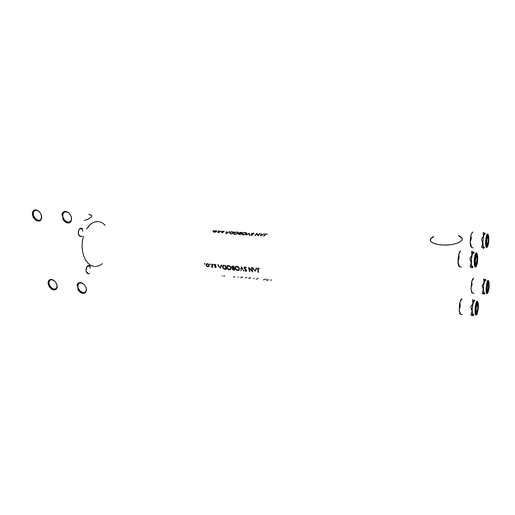 <?xml version="1.0" encoding="UTF-8"?>
<svg xmlns="http://www.w3.org/2000/svg" width="515" height="515" viewBox="0 0 515 515"><rect width="100%" height="100%" fill="white"/><g stroke="black" fill="none" stroke-linecap="round" stroke-linejoin="round"><path stroke-width="0.39" stroke-dasharray="2.58 1.93" d=""/><path stroke-width="0.77" d="M77.868 287.319L79.806 290.878L83.031 292.662L84.55 292.494L85.696 291.625L86.288 290.17L86.23 288.278L86.282 290.235L85.368 291.992L83.514 292.687L81.145 291.966L79.053 289.971L77.868 287.319L78.003 284.653L79.252 283.205L81.319 282.947L83.694 284.138L81.505 282.993L79.304 283.179L77.958 284.789L77.868 287.319L76.993 285.201L77.797 283.54L79.078 282.716L80.778 282.632L82.67 283.372L84.55 285.001L85.999 287.454L86.462 289.958L85.889 292.069L84.325 293.312L82.149 293.318L79.864 292.089L78.003 289.913L77.868 287.319L78.003 289.913L80.694 292.681L83.713 293.453L85.805 292.198L86.456 290.157L86.069 287.66L84.608 285.078L82.419 283.224L79.864 282.574L78.164 283.199L76.993 285.201L77.868 287.319M49.041 284.01L50.258 286.662L53.142 288.992L55.356 289.115L56.83 287.75L57.023 284.995L56.611 288.143L54.455 289.25L51.654 288.136L49.485 285.329L48.893 282.799L49.614 280.533L51.313 279.671L53.463 280.166L54.268 280.681L51.23 279.677L49.878 280.263L48.938 282.117L49.041 284.01M57.075 285.213L57.139 287.544L55.91 289.533L53.637 289.971L51.906 289.308L50.277 287.994L48.526 285.207L48.056 282.677L48.532 280.784L50.142 279.478L52.582 279.671L55.041 281.409L56.702 284.01L57.223 286.939L56.444 289.044L54.725 289.99L52.298 289.527L49.929 287.602L48.404 284.859L48.107 282.091L49.15 280.025L51.249 279.362L53.528 280.154L55.923 282.529L57.075 285.213M62.817 216.789L64.768 220.465L67.999 222.242L69.544 222.049L70.735 221.128L71.456 219.306L71.366 217.291L71.411 219.564L70.574 221.321L68.308 222.261L65.991 221.482L63.976 219.474L62.817 216.789L62.869 214.086L64.163 212.251L66.422 211.845L68.534 212.804L70.317 214.742L68.759 212.985L66.956 211.98L65.051 211.871L63.982 212.38L62.933 213.886L62.817 216.789L61.884 214.465L62.618 212.701L63.937 211.659L65.495 211.414L67.433 211.987L69.647 213.822L71.205 216.609L71.591 219.409L70.922 221.547L69.306 222.86L67.111 222.918L64.826 221.714L62.965 219.519L62.817 216.789L62.997 219.583L66.029 222.506L68.836 222.989L71.044 221.347L71.604 219.171L71.064 216.216L69.647 213.828L67.439 211.993L64.62 211.459L62.83 212.45L61.884 214.465L62.817 216.789M33.366 215.077L35.226 218.592L38.252 220.375L39.707 220.259L40.852 219.461L41.593 217.761L41.509 215.56L41.213 218.92L39.661 220.272L37.544 220.188L35.4 218.772L33.81 216.416L33.205 213.68L33.842 211.362L35.509 210.242L37.73 210.571L39.591 211.955L37.086 210.332L34.801 210.493L33.404 212.277L33.366 215.077M41.561 215.779L41.58 218.605L40.254 220.658L38.786 221.173L36.205 220.491L33.881 218.289L32.831 216.3L32.329 213.764L32.767 211.588L34.363 210.03L36.777 210.011L39.436 211.781L41.097 214.343L41.734 217.42L40.955 219.976L39.095 221.135L36.668 220.735L34.293 218.83L32.683 215.882L32.394 212.85L33.591 210.5L35.297 209.817L38.026 210.609L40.254 212.804L41.561 215.779M91.792 215.94L90.891 215.051L88.966 214.491L90.897 215.051L91.792 215.94M88.921 214.266L91.477 215.276L91.767 216.268L91.342 217.04L88.271 219.081L84.183 220.562L88.728 218.862L91.413 216.95L91.799 216.023L91.509 215.309L88.921 214.266M89.687 273.311L88.438 273.774L87.524 273.529L86.546 272.461L86.05 270.896L86.597 267.279L87.589 265.959L88.735 265.418L90.447 266.139L88.612 265.437L87.209 266.339L86.243 268.212L86.005 270.491L86.43 272.229L87.338 273.407L88.529 273.774L89.687 273.311M82.188 236.102L80.874 236.61L79.883 236.34L78.821 235.175L78.312 233.675L78.396 231.068L79.458 228.937L81.125 228.068L82.683 228.782L80.803 228.106L79.838 228.576L78.705 230.141L78.344 233.842L79.857 236.327L81.08 236.597L82.188 236.102M87.846 273.124L86.198 271.592M80.295 235.96L79.239 235.484L78.467 234.312M462.283 239.198L461.298 237.479L458.588 235.928L460.725 237.022L462.077 238.471M458.582 235.645L460.809 236.803L462.039 238.13L462.155 239.816L461.652 240.66L458.054 242.977L451.964 244.58L444.664 245.121L437.853 244.516L432.619 242.842L430.952 241.612L430.276 240.331L431.042 238.245L433.649 236.475L431.023 238.271L430.257 239.836L430.765 241.387L433.115 243.093L437.093 244.361L441.143 244.96L446.305 245.108L452.112 244.561L458.247 242.9L461.762 240.524L462.283 239.269L461.897 237.879L458.582 235.645M97.972 221.566L94.419 222.055L91.805 223.323L89.34 225.325L86.449 229.033L90.788 224.044L93.106 222.589L95.706 221.714L98.127 221.572L100.766 222.171L103.071 223.413L105.215 225.338M83.359 236.185L82.246 241.953L82.059 246.698L82.509 251.32L83.604 255.717L85.548 260.017L88.123 263.365L91.161 265.573L94.49 266.532L91.155 265.573L88.29 263.532L85.69 260.262L83.803 256.296L82.567 251.68L82.052 246.492L82.361 241.001L83.359 236.185M260.764 234.628L260.738 235.902L260.764 234.628M262.805 234.756L260.796 235.909L262.805 234.756M263.133 234.364L264.44 233.784L263.133 234.364M261.234 233.585L261.195 234.241L261.234 233.585M253.29 233.05L254.23 233.54L252.002 233.514L252.814 234.499L252.511 235.027L250.535 235.078L252.247 234.904L251.558 233.572L253.29 233.05M252.762 234.409L252.06 233.469L254.217 233.462L252.369 233.147L251.52 233.668L252.305 234.853L250.464 234.956L251.88 235.304L252.768 234.422M246.434 233.655L243.717 234.846L242.34 234.705L241.722 234.048L242.43 233.115L244.471 232.555L246.357 232.793L246.434 233.655M238.13 233.134L235.342 234.325L234.061 234.177L233.462 233.546L234.158 232.613L236.179 232.046L238.104 232.297L238.13 233.134M218.656 231.048L217.909 231.126L218.656 231.048M213.493 230.733L212.753 230.817L213.493 230.733M217.736 232.484L218.624 232.529L217.62 232.432L220.22 231.048L217.62 232.432M220.581 231.068L218.984 232.548L220.581 231.068M222.757 232.606L223.201 232.13L222.692 231.563L224.257 231.46L222.699 231.557L223.201 232.214L222.57 232.683L221.399 232.484L222.557 232.477L222.28 231.583L223.806 231.248L222.396 231.493L222.757 232.323L221.856 232.458M263.596 236.082L265.547 234.042L267.478 234.151L265.695 234.216L263.983 236.108L265.721 234.203L267.478 234.151L265.47 234.08L263.596 236.082M228.055 232.58L226.04 233.694L228.055 232.58M228.396 232.194L229.709 231.634L228.396 232.194M226.658 231.447L226.555 232.078L226.658 231.447M226.111 232.458L225.982 233.694L226.111 232.458M221.843 231.248L221.096 231.325L221.843 231.248M215.779 232.02L214.04 232.265L213.358 231.699L214.292 230.971L216.223 230.784L216.796 231.286L215.779 232.02M232.51 231.808L231.853 231.808L232.51 231.808M231.621 231.821L230.932 231.943L231.621 231.821M230.804 231.975L230.134 232.239L230.804 231.975M229.973 232.329L229.581 232.638L229.973 232.329M230.701 233.99L230.379 233.958L230.701 233.99M233.984 231.898L231.853 234.068L233.984 231.898M240.969 232.336L240.016 232.413L240.969 232.336M239.108 233.231L239.417 233.379L238.439 234.306L239.295 234.537L238.368 234.158L239.417 233.379L239.166 232.793L239.063 233.179M242.211 232.407L240.106 234.589L242.211 232.407M247.837 233.816L245.932 234.962L247.837 233.816M249.363 233.276L246.337 234.988L249.363 233.276L249.131 235.168L249.363 233.276M249.678 233.932L249.537 235.194L249.678 233.932M254.848 235.529L256.901 233.321L254.848 235.529M256.837 233.739L255.228 235.555L256.837 233.739L258.034 235.728L256.837 233.739M260.165 233.52L258.112 235.735L260.165 233.52M258.163 235.162L259.779 233.495L258.163 235.162L256.991 233.327L258.163 235.162M258.215 272.326L257.558 268.74L258.337 268.07L259.515 268.675L257.97 268.862L258.601 272.358L257.97 268.862L259.515 268.675L258.401 268.077L257.609 268.495L258.215 272.326M249.447 271.54L248.623 267.343L249.447 271.54M249.144 268.302L249.827 271.572L249.144 268.302L252.64 271.823L249.144 268.302M251.906 267.626L252.723 271.83L251.906 267.626M252.131 270.929L251.52 267.594L252.131 270.929L248.706 267.349L252.131 270.929M240.923 268.791L241.445 266.719L240.923 268.791M241.619 267.639L240.911 270.774L241.619 267.639L243.717 271.025L241.619 267.639M242.771 268.952L241.503 266.725L242.771 268.952M232.561 265.952L231.808 266.197L232.561 265.952M231.583 267.156L232.568 268.206L231.583 267.156M232.477 268.27L232.284 269.03L232.477 268.27M232.497 269.487L232.883 269.86L232.497 269.487M233.495 270.092L233.855 270.143L233.495 270.092M233.816 266.062L234.666 270.214L233.816 266.062M224.038 265.219L223.446 265.257L224.038 265.219M223.259 265.309L222.802 265.618L223.259 265.309M222.738 265.701L222.493 266.294L222.738 265.701M222.474 266.493L222.525 267.105L222.474 266.493M222.564 267.266L222.725 267.723L222.564 267.266M222.886 268.019L223.092 268.309L222.886 268.019M223.291 268.534L223.607 268.798L223.291 268.534M223.903 268.991L223.607 268.798L223.903 268.991M224.566 269.248L224.901 269.319L224.566 269.248M225.235 269.364L224.901 269.319L225.235 269.364M225.525 265.341L226.394 269.474L225.525 265.341M216.191 267.227L216.01 266.384L214.703 265.193L214.993 264.774L215.978 264.877L214.987 264.774L214.703 265.206L216.03 266.409L216.178 267.266L215.592 267.517L214.781 267.034L215.65 267.156L215.843 266.776L214.504 265.598L214.395 264.723L215.077 264.382L215.978 264.877L214.536 264.536L214.478 265.553L215.856 266.86L214.781 267.034L215.888 267.504M211.401 267.118L212.174 266.738L212.277 267.169L212.174 266.738L211.234 267.034L211.98 266.364L211.659 264.144L211.98 266.352L211.234 267.034M212.026 264.176L212.637 267.201L212.026 264.176M209 266.345L208.221 266.841L206.83 266.371L206.064 265.161L206.315 264.047L207.249 263.706L208.337 264.163L209.051 265.225L209 266.345M205.047 263.796L204.77 264.189L204.397 263.68L205.047 263.796M210.242 264.247L209.959 264.639L209.586 264.156L210.242 264.247M213.455 264.53L213.152 264.916L212.798 264.407L213.455 264.53M221.038 267.04L221.624 265.006L221.038 267.04M220.838 266.274L221.225 264.968L220.838 266.274M218.148 264.704L218.984 266.113L218.148 264.704M219.087 266.867L217.748 264.671L219.087 266.867M231.068 267.787L230.739 269.467L228.982 269.77L227.128 268.437L226.78 266.545L227.604 265.624L229.001 265.579L230.321 266.429L231.068 267.787M239.417 268.521L239.031 270.246L237.254 270.504L235.458 269.229L235.072 267.291L235.934 266.339L237.286 266.287L238.69 267.182L239.417 268.521M244.908 266.912L246.46 267.98L245.056 267.362L244.368 267.877L246.518 270.085L246.299 271.276L244.574 270.536L246.318 270.62L244.046 268.18L244.155 267.266L244.908 266.912M253.914 269.931L252.562 267.684L253.914 269.931M255.968 270.111L256.637 268.038L255.968 270.111M255.781 269.332L256.219 268L255.781 269.332M252.981 267.716L253.831 269.165L252.981 267.716M430.295 239.919L431.351 238.233L433.585 236.797L431.152 238.432L430.263 240.215M102.453 263.699L99.157 265.766L95.372 266.57M80.784 228.654L79.677 228.975L78.756 230.031L79.825 228.885L80.977 228.679L82.207 229.536L82.825 231.029M88.606 265.965L86.668 267.137L87.711 266.146L88.78 265.991L89.887 266.789L90.447 268.154M86.024 287.537L86.23 288.278L86.024 287.537M70.825 215.676L71.366 217.291L70.825 215.676M222.132 275.853L222.087 275.506M224.804 275.821L223.568 276.149M234.795 276.523L233.533 277.122M241.747 276.748L240.724 277.797M238.239 277.302L238.181 276.87M242.423 277.682L242.346 277.173M246.782 277.244L245.417 277.971M249.807 277.501L248.79 278.564M250.509 278.448L250.425 277.92M254.352 278.422L253.541 278.737M258.144 278.287L256.277 279.272M266.957 279.639L266.397 280.224M265.888 279.066L263.287 279.928M268.695 279.709L267.44 280.321M270.987 279.491L270.999 280.662M204.796 264.189L205.028 263.744L204.558 263.493L204.796 264.189M206.155 265.45L207.03 266.519L208.221 266.841L209.032 266.287L209.026 265.154L208.157 264.021L207.056 263.706L206.2 264.208L206.064 265.161M207.848 266.474L206.489 265.418L206.908 264.144L207.938 264.279L208.659 265.116L208.639 266.126L207.854 266.48L208.697 266.023L208.504 264.826L207.468 264.105L206.509 264.485L206.65 265.727L207.848 266.474M209.991 264.639L210.242 264.234L209.753 263.944L209.991 264.639M213.197 264.922L213.461 264.536L212.946 264.227L213.197 264.922M220.336 268.18L219.261 266.558L220.336 268.18L220.723 266.686L220.336 268.18M223.71 265.547L223.768 265.219L223.71 265.547M225.222 265.753L225.918 269.036L225.222 265.753M225.628 269.01L223.31 268.051L222.847 266.789L223.259 265.862L224.752 265.708L223.188 265.92L222.918 267.259L223.845 268.547L225.628 269.01M229.458 269.847L230.907 269.261L230.945 267.394L229.51 265.792L227.662 265.598L226.78 266.551L226.89 267.987L227.971 269.293L229.458 269.847M231.035 269.004L230.495 269.036L231.035 269.004M227.939 265.959L228.042 265.502L227.939 265.959M232.02 266.055L232.194 266.5M229.336 269.442L227.443 268.315L227.244 266.551L228.66 265.94L230.269 266.899L230.701 268.675L229.336 269.442L230.591 268.914L230.559 267.362L229.304 266.12L227.772 266.068L227.128 266.828L227.27 268.012L229.336 269.442M233.681 269.731L232.638 268.972L233.63 268.45L232.825 268.54L232.748 269.287L233.681 269.731M233.881 268.47L234.19 269.776L233.881 268.47M233.546 268.025L232.201 267.588L232.078 266.583L232.973 266.422L232.117 266.551L231.962 267.221L233.546 268.025M233.507 266.474L233.791 268.045L233.507 266.474M237.769 270.594L239.256 269.982L239.269 268.07L237.846 266.513L235.96 266.326L235.097 267.221L235.181 268.721L236.179 269.969L237.769 270.594M236.218 266.706L236.327 266.229L236.218 266.706M237.647 270.182L235.761 269.081L235.548 267.279L237.312 266.725L238.921 268.135L238.921 269.654L237.647 270.182L238.915 269.667L238.896 268.083L237.685 266.867L236.076 266.796L235.426 267.575L235.555 268.721L236.398 269.706L237.647 270.182M246.106 270.877L244.574 270.536L245.874 271.321L246.704 270.6L244.368 267.89L245.056 267.362L246.46 267.98L245.488 267.04L244.368 267.066L244.091 268.283L246.106 270.085L246.228 270.8M255.195 271.276L254.114 269.622L255.195 271.276L255.646 269.757L255.195 271.276M226.426 233.205L226.529 232.304L226.426 233.205L227.978 232.394L226.426 233.205M221.785 232.355L221.643 232.703L222.519 232.696M221.296 231.409L221.862 231.196L221.296 231.409M212.946 230.887L213.513 230.675L212.946 230.887M213.358 231.769L214.858 232.265L216.783 231.319L215.534 230.746L213.577 231.364M213.937 231.383L213.899 231.917L214.761 232.078L216.403 231.209L214.478 231.081L213.937 231.383L215.399 230.907L216.377 231.357L214.098 232.014M218.109 231.209L218.675 230.997L218.109 231.209M233.392 232.059L231.699 233.778L233.392 232.059M231.409 233.765L229.902 233.482L229.909 232.696L231.119 232.085L232.922 232.033L231.087 232.091L229.883 232.722L229.877 233.462L231.409 233.765M234.827 234.325L237.209 233.797L238.316 232.516L236.81 232.027L234.376 232.497L233.469 233.598L234.827 234.325M235.027 234.061L233.907 233.507L234.595 232.613L236.7 232.214L237.904 232.645L237.132 233.585L235.117 234.068L237.087 233.61L237.911 232.658L236.72 232.214L234.634 232.593L233.913 233.527L235.027 234.061M238.805 234.061L240.363 233.527L238.838 234.113M240.614 233.54L239.945 234.306L240.614 233.54M240.582 233.301L239.481 232.87L241.091 232.535L239.462 232.902L240.582 233.301M241.619 232.568L240.827 233.314L241.619 232.568M243.119 234.853L245.597 234.28L246.608 233.038L244.728 232.542L242.526 233.063L241.741 234.151L243.119 234.853M243.312 234.589L242.172 234.029L242.848 233.128L244.612 232.728L246.176 233.128L245.61 234.01L243.711 234.589L245.546 234.048L246.17 233.115L244.567 232.728L242.848 233.128L242.179 234.048L243.312 234.589M261.163 235.407L261.189 234.473L261.163 235.407L262.714 234.57L261.163 235.407M487.158 288.555L487.963 283.533L488.478 283.578L488.722 285.522L488.272 283.314L487.467 285.085L487.158 288.741L487.602 290.75L488.387 289.102L488.722 285.522L487.969 290.441L487.377 290.421L487.158 288.555M460.449 314.169L462.361 314.607L460.056 314.079L460.474 313.957L459.18 310.017L460.281 306.007L459.94 302.279L461.588 298.996M473.156 315.566L472.416 314.498L472.043 311.176L472.809 303.528L470.749 307.049L472.049 311.253L470.897 315.045L473.111 315.515L473.748 315L472.97 315.476L472.364 314.311L472.113 308.485L473.105 302.382L473.909 300.58L474.669 300.399L472.416 299.788L472.809 303.528L473.652 300.979L474.527 300.303L472.416 299.788L472.809 303.528L470.749 307.049L472.049 311.253L470.897 315.045L472.699 315.689M476.922 303.238L477.457 302.723L477.901 303.29L478.19 307.03L477.592 311.646L476.523 313.706L475.776 310.712L476.381 304.803L477.006 303.084L477.669 302.839L478.197 306.953L477.328 312.56L476.62 313.687L476.085 313.139L475.866 308.112L476.922 303.238M475.892 315.219L475.062 313.159L475.165 306.934L476.414 301.764L476.909 302.241L477.547 301.623L478.075 302.311L478.338 308.253L477.173 313.976L478.429 306.889L478.306 303.348L477.663 301.655L476.987 302.093L476.349 303.766L475.551 309.464L475.899 314.111L476.407 314.8L477.07 314.279L476.446 314.8L475.911 314.15L475.532 311.054L476.008 305.298L476.903 302.189L476.414 301.764L476.13 302.408L475.21 306.592L475.004 312.644L475.699 315.135M473.665 301.5L472.815 304.146L472.197 309.354L472.307 312.875L473.131 314.935L472.371 313.339L472.197 309.232L473.04 303.206L474.373 300.85L473.665 301.5M461.743 299.093L460.886 299.653L459.94 302.279L460.706 299.981L461.53 299.067M460.05 314.053L459.232 311.015L459.431 305.144L460.249 301.359L462 298.803M460.017 314.021L459.174 309.869L460.281 306.007L459.94 302.279L459.174 309.869L460.223 314.163M474.527 300.303L474.972 300.902L474.527 300.303M473.266 314.929L473.877 314.24M477.296 301.185L476.414 301.764L477.109 301.108M486.746 245.043L486.92 244.67M488.291 239.462L487.963 243.048L487.184 244.631L486.701 242.636L486.997 238.709L487.802 237.022L488.291 239.172L488.014 242.797L487.196 244.638L486.688 242.301L487.081 238.342L487.905 237.1L488.291 239.462M459.322 266.596L461.286 267.195L458.917 266.377L459.341 266.055L458.009 261.884L459.142 257.712L458.762 254.21L460.487 251.024M472.094 254.011L471.965 254.957L472.847 252.492L473.729 252.041L471.566 251.314L471.933 255.092L469.854 258.459L471.186 262.83L470.008 266.847L472.184 267.51L471.862 267.987L472.339 267.671L471.573 266.352L471.193 263.223L471.508 257.416L472.699 252.756L473.42 251.97L474.109 252.595L473.568 251.944L471.566 251.314L472.094 254.011M476.182 254.783L476.729 254.391L477.186 255.105L477.489 259.09L476.871 263.751L475.809 265.624L475.004 262.29L475.641 256.219L476.285 254.622L476.935 254.552L477.495 258.936L476.632 264.543L475.982 265.598L475.351 265L475.075 259.933L476.182 254.783M476.06 266.616L477.296 263.101L477.746 257.204L476.942 253.329L476.163 253.734L475.48 255.601L474.746 261.858L475.345 266.409L475.815 266.751L476.356 266.261L475.397 266.493L474.811 263.912L475.023 258.092L476.163 253.734L475.66 253.258L474.817 255.71L474.173 260.828L474.238 264.517L475.023 267.118M472.435 266.989L471.476 264.807L471.418 259.431L472.223 254.616L473.472 252.55L472.229 254.603L471.399 259.689L471.483 264.819L472.41 266.989M475.216 267.195L474.302 265.025L474.231 259.882L475.049 254.79L476.285 252.736M460.462 251.114L459.123 252.942L458.118 258.376L458.118 263.583L458.936 266.403L458.15 263.854L458.073 258.961L458.794 254.075L459.947 251.346M473.04 267.034L472.474 267.568L471.952 267.279L471.257 264.292L471.257 259.882L471.965 254.957L469.854 258.459L471.186 262.83L470.008 266.847L472.358 267.575L473.04 267.034M472.751 266.841L473.066 266.429M474.025 253.135L473.768 252.711M476.472 252.807L475.66 253.258L476.163 253.734L476.826 253.264L477.366 254.127L477.733 258.91L477.263 263.268L476.156 266.577M475.506 264.395L475.268 264.691L475.506 264.395M459.341 266.055L458.305 263.661L458.022 261.182L459.142 257.712L458.794 254.075L460.494 250.882M475.268 264.691L475.712 263.944M477.148 258.485L476.381 263.596L475.937 264.015L475.648 263.674L475.364 261.53L475.95 264.021L476.813 262.193L477.141 258.131L476.587 255.987L475.693 257.841L475.364 261.53L476.111 256.451L476.439 256.013L476.871 256.354L477.148 258.485M472.873 232.027L471.637 233.585L472.873 232.027M472.249 232.574L471.721 233.031L472.249 232.574M484.422 247.528L483.25 248.526L483.746 248.14L483.031 246.601L482.742 243.325L481.602 247.264L483.617 247.972L482.999 246.434L482.742 243.325L483.476 235.954L481.499 239.23L482.742 243.325L483.476 235.954L484.274 233.681L485.066 233.334L483.057 232.568L483.476 235.954L484.499 233.392L485.375 233.823L483.057 232.568L483.463 236.018L481.499 239.23L482.742 243.177L481.602 247.264L483.778 248.05L484.422 247.528M487.544 245.797L487.093 246.164L486.656 245.488L486.385 241.541L486.926 237.286L487.892 235.49L488.613 238.78L488.053 244.361L487.467 245.925L486.842 245.951L486.379 241.593L487.209 236.34L487.937 235.51L488.342 236.237L488.523 241.258L487.544 245.797M486.533 247.657L485.851 246.453L485.561 243.312L486.405 235.806L486.958 234.376L487.435 234.834L488.027 234.447L488.786 237.273L488.574 242.745L487.357 247.123L488.259 244.644L488.774 240.724L488.535 235.413L487.995 234.428L487.267 235.162L486.244 240.305L486.366 245.925L486.875 247.168L487.551 246.788L486.965 247.213L486.475 246.376L486.141 243.144L486.398 238.883L487.435 234.834L486.958 234.376L487.48 233.939M483.855 247.496L483.16 246.286L482.877 241.844L483.456 236.675L484.531 233.9L483.411 236.906L482.864 242.385L483.276 246.717L483.804 247.49L484.409 247.02M471.109 247.194L471.405 246.627L470.163 242.205L471.27 238.645L470.774 236.076L471.721 233.031L470.697 236.166L470.169 241.11L470.897 235.265L471.27 238.645L470.337 240.969L470.176 243.151L470.562 246.144L470.163 242.578L471.309 247.271M473.137 247.895L471.425 247.361L473.137 247.895M486.958 234.376L486.186 236.675L485.594 241.567L485.651 245.108L486.366 247.593M476.124 309.895L476.433 306.354L477.353 304.294L477.862 306.406L477.457 310.539L476.6 312.122L476.124 309.895L476.517 305.962L477.334 304.288L477.856 306.2L477.56 310.049L476.645 312.129L476.124 309.895M473.646 278.203L471.714 281.46L472.5 279.156L473.234 278.544L472.519 279.13M487.988 291.78L487.46 292.23L487.093 291.612L486.875 287.711L487.46 283.514L488.375 281.821L489.031 284.66L488.432 290.499L487.808 292.076L487.267 292.044L486.855 288.046L487.621 282.935L488.143 281.911L488.767 282.42L488.941 287.19L487.988 291.78M486.933 293.692L486.302 292.539L486.076 288.323L487.145 281.486L487.415 280.855L487.885 281.299L488.716 280.99L489.205 283.302L488.999 288.593L487.834 293.029L489.16 287.042L489.025 281.86L488.548 280.81L487.866 281.338L486.772 286.314L486.784 291.883L487.287 293.228L488.001 292.732L487.422 293.286L486.945 292.604L486.617 289.591L487.074 284.132L487.885 281.299L487.415 280.855L488.008 280.295M485.381 280.076L484.358 281.744L483.572 286.095L483.482 290.949L484.068 293.318L483.45 290.473L483.804 284.261L484.808 280.598L485.342 280.076L485.812 280.54M473.903 293.37L471.779 292.765L472.216 292.559L471.109 289.72L471.122 287.325L472.081 284.93L471.714 281.46L470.993 288.587L471.734 292.707M484.847 293.505L484.19 293.988L483.617 292.945L483.353 287.499L484.274 281.467L484.911 279.915L485.561 279.581L483.611 279.014L484.003 282.548L482.085 285.786L483.302 289.584L482.182 293.453L484.203 293.994L483.791 294.265M485.561 279.581L483.611 279.014L484.016 282.484L485.014 279.78L485.458 279.536L485.928 280.121M484.377 293.453L484.924 292.861M487.415 280.855L486.096 287.872L486.121 291.233L486.759 293.614M483.302 284.203L482.085 285.786"/></g></svg>
